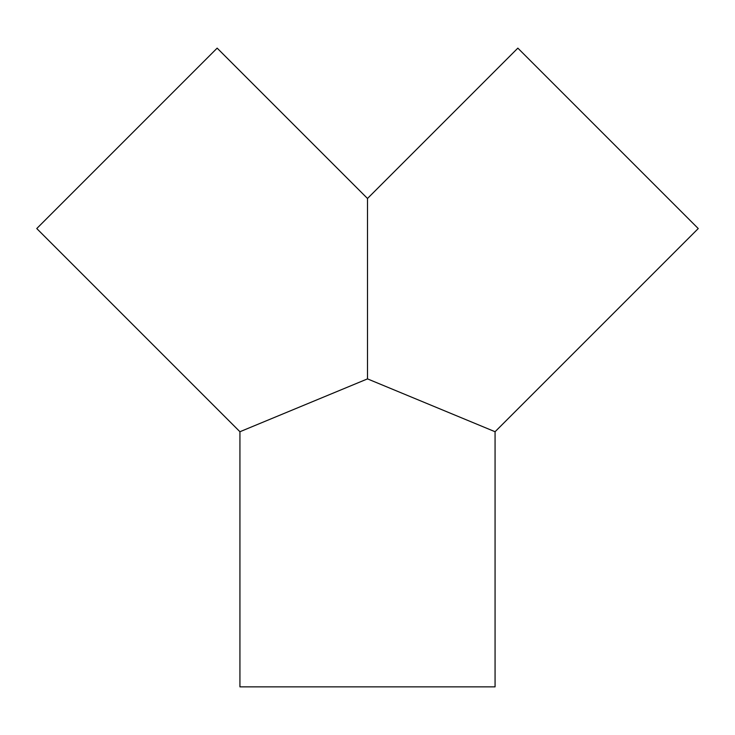 <?xml version="1.0" encoding="UTF-8"?>
<svg xmlns="http://www.w3.org/2000/svg" width="735" height="735" viewBox="0 0 735 735"><rect width="100%" height="100%" fill="white"/><g stroke="black" fill="none" stroke-linecap="round" stroke-linejoin="round"><path stroke-width="1.1" d="M239.932 431.73L36.75 228.548L217.156 48.133L367.5 198.478L367.5 378.883L239.932 431.73L239.932 686.867L495.068 686.867L495.068 431.73L367.5 378.883M367.5 198.478L517.844 48.133L698.25 228.548L495.068 431.73"/></g></svg>
